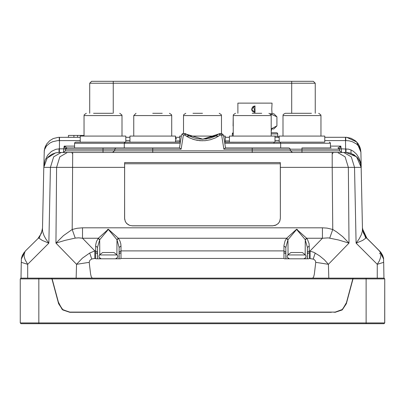 <?xml version="1.0" encoding="UTF-8"?>
<svg xmlns="http://www.w3.org/2000/svg" width="405" height="405" viewBox="0 0 405 405"><rect width="100%" height="100%" fill="white"/><g stroke="black" fill="none" stroke-linecap="round" stroke-linejoin="round"><path stroke-width="0.61" d="M67.534 137.3L80.256 137.3L58.254 137.335L53.202 138.576L49.653 140.758L46.696 144.018L44.813 147.962L44.12 152.164L44.545 149.556L46.514 145.947L49.886 143.056L52.731 141.684L57.556 140.631L80.256 140.565M355.848 141.183L357.848 143.385L359.483 146.139L360.511 149.126L360.895 152.159L360.156 147.805L358.197 143.841L355.251 140.667L351.14 138.302L346.503 137.32L324.739 137.3L337.512 137.3M362.586 229.463L362.541 228.911M75.7 142.155L74.89 142.499L74.56 143.294L124.279 143.294L124.608 142.499L125.418 142.155L129.975 142.155L129.975 136.085L175.532 136.085L175.532 142.155L180.088 142.155L75.7 142.155L80.256 142.155L80.256 136.085L125.813 136.085L125.813 142.155M180.357 142.155L129.975 142.155M334.97 137.3L324.739 137.3M350.968 285.733L351.469 283.834M237.892 113.304L237.892 103.133L272.064 103.133L271.735 109.208L272.064 113.764M270.292 113.764L273.861 113.764L276.899 116.802L270.51 113.952M271.198 128.846L276.899 125.914L273.861 128.952L271.198 128.952M253.631 106.171L254.973 112.529L251.657 109.208L254.978 105.887L252.629 106.859L251.657 109.208L251.91 110.484L252.629 111.557L254.973 112.529L253.631 106.171M271.198 132.744L276.615 132.744L271.198 132.744M21.009 323.696L20.25 322.937L21.009 323.696L383.94 323.696L384.75 322.937L384.75 278.903L384.699 322.937L20.25 322.937L20.25 278.903L51.956 278.903L51.749 278.144L21.009 278.144L21.288 262.339L27.687 264.323L25.145 259.863L24.158 256.557L24.158 253.667L25.257 251.14L22.564 254.978L25.464 250.918L38.632 237.922L42.292 240.413L48.853 243.157L45.765 238.839L44.074 235.745L42.738 231.984L42.469 229.534L39.179 238.16M383.991 323.696L384.75 322.937L383.94 323.696M51.749 278.144L52.154 278.903L352.796 278.903L352.998 278.144L352.993 278.903L384.699 278.903L383.94 278.144L384.75 278.903L383.991 278.144M379.5 253.788L381.014 252.685L379.515 250.918L380.523 252.026L382.492 255.125L383.606 258.441L382.128 254.446L379.495 250.918L382.472 255.125L383.626 258.78L382.112 254.421L379.495 250.918L380.801 253.667L380.796 256.557L379.414 260.734L377.268 264.323L383.667 262.339L383.945 278.144L353.195 278.144M53.278 283.834L53.642 285.186M303.796 258.78L305.734 257.696L306.048 256.178L305.471 254.958L287.778 254.958L290.927 252.517L296.622 252.517L292.678 252.517M296.622 252.517L302.317 252.517L305.471 254.958M324.739 142.155L279.551 142.155L324.739 142.155L324.739 136.085L279.182 136.085L279.182 142.155M311.455 113.304L285.257 113.304L283.262 114.483L282.979 115.582L320.942 115.582L320.831 114.878L318.664 113.304M274.995 142.155L274.995 136.085L229.438 136.085L229.438 142.155L224.613 142.155M225.276 142.155L225.276 136.085L223.651 136.085M218.735 136.085L186.229 136.085M181.319 136.085L179.719 136.085L179.719 142.155M202.5 113.304L193.008 113.304M343.506 137.3L346.801 137.335L345.728 137.3L345.779 140.565L349.11 140.839L352.279 141.684L356.385 143.922L358.496 145.947L359.984 148.296L360.895 152.164L356.729 142.018L346.801 137.335L356.729 142.018L360.911 152.164L356.719 142.018L346.801 137.335M175.532 137.3L179.719 137.3L175.532 137.3M113.263 113.304L113.263 81.304L313.328 81.304L315.227 83.202L89.728 83.202L91.626 81.304L113.263 81.304L91.626 81.304L89.728 83.202L89.728 113.304L89.728 83.202M352.998 278.144L312.675 278.144L313.652 276.848L314.331 274.185L315.743 262.339L328.384 264.323L324.451 259.863L319.57 255.793L313.819 252.3L309.319 250.918L309.106 243.744L307.446 239.421L306.636 238.256L296.632 229.235L286.588 238.282L284.993 240.965L283.94 245.476L283.951 258.441L120.963 258.441L120.513 258.78L96.132 258.78L94.821 258.441L91.732 258.972L89.718 253.024L82.352 258.167L76.56 264.323L89.201 262.339L90.614 274.185L91.292 276.848L92.269 278.144L51.946 278.144M94.821 258.441L94.821 250.918L89.718 253.024M379.551 250.933L374.615 245.997M75.219 238.099L72.181 229.473L63.413 235.68L55.961 243.091L65.058 240.352L75.219 238.099L78.646 237.841L82.534 238.256L82.539 227.833L77.117 228.248L72.181 229.473L72.723 152.482L58.953 152.482L55.546 152.872L47.172 158.087L43.77 167.351L50.443 167.351L53.662 156.821L61.175 152.482M283.93 252.685L285.829 253.788L285.869 258.78L285.829 247.384L287.97 239.785L296.627 229.432L305.147 239.578L306.636 238.256L322.41 238.256L328.323 237.907L338.469 239.988L348.988 243.091L342.711 236.692L336.601 231.918L332.768 229.473L327.088 228.136L322.415 227.833L82.539 227.833M365.776 238.16L366.166 237.902L366.793 238.216L374.64 246.058L366.9 238.317L363.244 232.435L362.455 227.899L362.374 231.128L361.316 234.758L359.189 238.839L356.101 243.157L362.662 240.413L365.776 238.16L362.485 229.534L361.184 167.351L356.628 156.821L346.002 152.482L72.723 152.482M362.495 228.764L366.92 238.317L374.66 246.058L366.859 238.241M124.608 218.209L124.618 162.567L280.331 162.567L280.382 218.249L279.916 220.715L279.182 222.244L278.124 223.575L276.053 225.043L272.762 225.793L132.187 225.793L129.681 225.367L128.152 224.633L126.264 222.937L125.358 221.505L124.659 219.059L124.608 163.777L280.341 163.777L280.341 218.209M324.739 140.565L345.779 140.565M67.093 147.926L64.177 146.114L65.529 149.075L63.742 148.853L63.453 152.482L103.032 152.482L103.032 150.883L65.321 150.883L63.448 152.482L59.363 152.482L59.363 148.853L55.895 149.283L51.45 151.414L47.739 155.14L45.132 160.096L43.887 165.792M331.194 147.926L301.958 147.926L301.958 150.883L252.214 150.883L252.214 149.207L339.415 149.207L339.673 150.883L301.958 150.883L301.958 152.482L346.027 152.482L349.647 152.918L354.086 154.796L357.858 158.147L360.232 162.289L361.209 167.351L360.602 162.526L359.007 158.046L356.547 154.214L353.378 151.283L350.973 149.936L348.497 149.131L341.268 148.853L340.833 146.114L337.912 147.926L339.415 149.202L340.833 146.114L330.434 146.114M339.415 149.202L339.679 150.883L341.552 152.482L339.673 150.883L341.552 152.482L341.268 148.853L339.481 149.075L338.053 147.86M120.999 258.441L121.014 252.685L119.121 253.788L119.121 247.384L121.019 246.058L120.806 243.744L119.951 240.965L118.346 238.267L108.322 229.23L98.304 238.267L96.476 241.507L95.681 244.898L95.631 252.685L97.529 253.788L97.549 258.78L97.529 247.384L99.67 239.785L108.322 229.427L116.979 239.785L119.121 247.384L119.019 258.78M305.147 239.578L307.42 247.384L307.319 258.78M381.014 252.685L383.621 258.441L382.76 255.727L381.034 252.685L374.579 245.997M24.178 252.381L22.493 255.125L21.359 258.441L22.219 255.727L24.173 252.386M121.014 252.685L121.019 246.058M315.743 262.339L315.363 260.729L313.834 259.256L309.293 258.441L309.319 250.918L307.42 252.244L307.375 258.78M272.762 225.793L275.309 225.408L278.164 223.616L279.632 221.545L280.382 218.249M124.568 218.249L125.317 221.545L126.785 223.616L129.64 225.408L132.187 225.793M309.293 258.441L308.812 258.78L284.432 258.78L283.951 258.441M179.445 147.926L181.475 135.103L179.445 147.926L152.751 147.926L179.531 147.926L181.116 149.207L183.349 135.103L182.215 133.878L184.776 133.503L187.844 135.138M281.45 147.926L225.519 147.926L223.494 135.103L221.611 133.503L219.08 133.858L214.726 136.429L209.987 138.191L202.48 139.198L197.61 138.778L194.046 137.918L189.52 136.075L185.88 133.852M383.606 258.78L382.781 255.727L381.054 252.685L382.507 255.125L383.641 258.441L382.436 254.973L379.723 251.105M46.565 158.927L48.605 156.578L51.987 154.189L55.885 152.801L58.978 152.482L59.059 148.853M181.475 135.103L182.134 133.944L183.354 133.503M112.565 152.482L114.443 150.883L115.212 148.301L116.205 147.926L67.088 147.926L66.096 148.301L65.59 149.207L152.751 149.207L152.751 150.883L103.032 150.883L103.032 147.926L152.751 147.926L152.751 149.207L181.116 149.207M292.405 152.482L290.527 150.883L289.757 148.301L288.765 147.926L225.428 147.926L223.849 149.207L252.214 149.207L252.214 147.926M225.519 147.926L223.494 135.103L224.613 142.19L223.494 135.103L221.611 135.103L221.611 133.503L223.494 135.103L221.611 133.503L223.494 135.103L224.618 142.19L279.551 142.155L280.361 142.499L280.69 143.294L330.434 143.294L330.105 142.499L329.295 142.155M205.031 139.082L206.849 138.859M311.977 152.482L332.227 152.482L332.227 167.351L348.33 167.351L345.111 156.821L337.598 152.482M46.828 143.821L45.299 146.6L44.277 150.265L43.821 166.425M68.435 137.3L68.435 135.402L84.053 135.402M261.706 113.304L252.219 113.304M112.524 113.304L93.545 113.304M130.369 142.155L129.028 142.155M162.243 113.304L152.756 113.304M108.327 252.517L104.379 252.517M99.478 254.958L102.632 252.517L114.018 252.517L117.172 254.958L99.478 254.958L99.109 255.499L99.017 257.296L101.149 258.78M125.418 142.155L124.279 143.294L180.179 143.294M271.198 133.883L277.754 133.883L277.754 136.161L278.893 137.3L278.083 136.956L277.754 136.161L274.995 136.161M232.202 136.085L232.526 133.083L233.234 132.749L232.202 133.883L233.234 133.883M185.794 113.304L183.703 114.676L183.516 115.582L221.479 115.582L221.287 114.661L219.201 113.304M27.687 278.144L27.687 264.323L48.853 243.157L50.443 167.351L124.578 167.351M362.541 229.114L362.495 227.899L363.675 233.462L366.94 238.317L363.66 233.472L362.551 229.291M328.794 278.144L328.384 264.323L348.988 243.091L348.33 167.351L361.184 167.351M202.485 140.798L197.113 140.317L193.185 139.34L188.219 137.239L184.776 135.103L189.418 137.847L194.476 139.725L199.786 140.677L205.178 140.677L210.489 139.725L215.541 137.847L220.188 135.103L220.188 133.503L202.784 139.188L186.366 134.197M235.513 113.304L233.407 114.711L233.234 115.582L271.198 115.582L271.087 114.878L268.92 113.304M224.785 143.294L280.69 143.294L280.69 147.926M86.331 113.304L84.225 114.711L84.053 115.582L122.016 115.582L121.925 114.949L119.738 113.304M136.05 113.304L133.772 115.582L171.735 115.582L171.563 114.711L169.457 113.304M21.354 258.972L21.298 262.339M357.443 157.661L351.044 153.343L350.973 149.936M383.662 262.339L383.606 258.972L380.649 253.024M89.201 262.339L89.92 260.238L91.732 258.972M362.536 228.81L366.287 237.624L366.935 238.317L363.675 233.467L362.531 228.688M95.631 252.685L95.651 258.441M117.172 254.958L117.744 256.127L117.572 257.438L115.501 258.78M287.778 254.958L287.196 256.178L287.353 257.393L289.448 258.78M38.181 238.191L41.325 233.462L42.5 228.071L41.31 233.457M66.957 147.86L65.59 149.192M362.521 229.022L363.69 233.457M359.67 160.993L360.921 164.719L361.209 167.331L360.895 152.164M346.422 302.682L342.529 309.445L335.183 312.118M52.154 278.903L58.791 303.679L62.856 309.764L69.792 312.118L335.163 312.118L342.291 309.612L346.28 303.203L342.291 309.612L335.153 312.118L342.088 309.764L346.154 303.679L352.796 278.903M58.325 301.948L62.092 309.329L69.822 312.311L71.888 312.118M51.956 278.903L58.609 303.725L62.74 309.916L69.792 312.311L331.371 312.311M352.993 278.903L346.341 303.725L342.205 309.916L335.153 312.311L333.077 312.118M377.268 278.144L377.268 264.323L356.101 243.157L354.512 167.351L351.292 156.821L343.779 152.482M76.15 278.144L76.56 264.323L55.961 243.091L56.619 167.351L59.844 156.821L67.357 152.482M277.754 133.883L277.43 133.083L276.615 132.744M291.691 113.304L291.691 81.304L313.328 81.304M363.26 232.429L362.47 228.339M42.469 229.534L43.77 167.351L47.167 158.092L55.551 152.882M383.611 258.972L381.029 252.685L374.6 245.997M332.338 153.92L332.799 152.908L333.852 152.482M72.632 153.92L72.171 152.908L71.118 152.482M176.626 139.128L175.532 137.477M229.438 137.3L225.276 137.3M346.422 303.421L346.705 301.634M58.254 301.679L53.981 285.733M233.062 125.914L233.234 116.63M254.978 105.887L254.978 112.529M276.899 125.914L276.899 116.802M98.253 312.118L96.182 312.311M308.777 312.311L306.707 312.118L308.777 312.311M73.599 312.311L75.669 312.118M333.118 312.118L335.178 312.311M102.997 312.311L105.067 312.118M297.386 229.407L297.386 229.691M107.568 229.402L107.568 229.686M273.491 143.294L274.63 142.155M292.471 113.304L301.963 113.304M279.182 137.3L274.995 137.3L279.182 137.3M129.975 137.3L125.813 137.3M313.333 81.304L315.232 83.202L313.333 81.304M313.217 258.972L315.232 253.024M310.124 258.441L310.124 250.918L322.41 238.256L322.415 227.833M24.31 253.024L21.349 258.972L22.564 254.973M329.731 238.099L332.768 229.473L332.227 167.351L280.371 167.351M367.193 238.611L366.819 238.191M309.314 252.685L307.415 253.788L307.4 258.78M283.93 246.058L285.829 247.384L285.925 258.78M119.1 258.78L119.121 253.788L119.075 258.78M95.631 246.058L97.529 247.384L97.625 258.78M367.208 238.611L366.981 238.398M366.287 237.624L367.001 238.398M116.848 239.578L118.336 238.256L286.613 238.256L288.102 239.578M97.529 252.244L95.631 250.918L94.821 250.918L82.534 238.256L98.314 238.256L99.802 239.578M307.42 252.244L307.42 247.384L309.319 246.058M272.808 225.833L132.141 225.833M312.675 278.144L92.269 278.144M184.776 135.103L185.885 133.858L184.781 133.503L184.776 135.103L183.349 135.103M219.08 133.858L220.188 135.103L221.611 135.103L223.849 149.207M339.405 149.207L337.907 147.926L339.415 149.207L338.347 147.992M65.59 149.207L65.321 150.883L65.59 149.207L67.088 147.926M73.938 137.3L73.938 135.402M77.578 137.3L77.578 135.402M366.095 323.696L366.095 278.144M38.85 323.696L38.85 278.144M20.25 278.903L21.009 278.144L20.25 278.903L20.25 322.937M315.232 113.304L315.232 83.202L315.232 113.304M315.227 113.304L315.227 83.202M379.495 250.918L367.112 238.53M74.56 146.114L64.177 146.114L63.742 148.853L59.363 148.853L59.535 137.3M125.813 140.565L129.975 140.565M345.647 152.482L345.475 137.3M274.995 140.565L279.182 140.565M346.027 152.482L345.951 148.853M306.787 238.459L305.279 239.785L305.173 254.649M305.147 258.334L305.147 258.78M118.493 238.459L116.979 239.785L116.873 254.649M116.848 258.334L116.848 258.78M98.157 238.459L99.67 239.785L99.777 254.649M99.802 258.339L99.802 258.78M286.457 238.459L287.97 239.785L288.071 254.649M288.102 258.339L288.102 258.78M24.74 253.262L23.951 252.685M119.121 252.244L121.019 250.918L283.93 250.918L285.824 252.244M252.214 152.482L252.214 150.883L152.751 150.883L152.751 152.482M65.321 150.883L63.448 152.482L65.321 150.883M175.532 140.93L179.719 140.93M225.276 140.93L229.438 140.93M59.231 140.565L59.297 137.3M124.279 143.294L124.279 147.926M180.352 142.19L180.088 142.155M271.669 128.952L271.198 131.544M384.75 278.903L384.75 322.937M330.434 143.294L330.434 147.926M282.979 115.582L282.979 136.085M320.942 115.582L320.942 136.085M183.516 115.582L183.516 133.503M221.479 115.582L221.479 133.503M382.107 254.421L379.606 251.029M383.636 258.441L381.049 252.685L379.536 250.918M188.457 135.498L184.781 133.503M221.611 133.503L223.494 135.103M351.044 153.338L349.859 152.974M202.53 139.188L216.493 135.508M233.234 115.582L233.234 136.085M271.198 115.582L271.198 136.085M84.053 115.582L84.053 136.085M122.016 115.582L122.016 136.085M74.56 143.294L74.56 147.926M133.772 115.582L133.772 136.085M171.735 115.582L171.735 136.085"/></g></svg>
